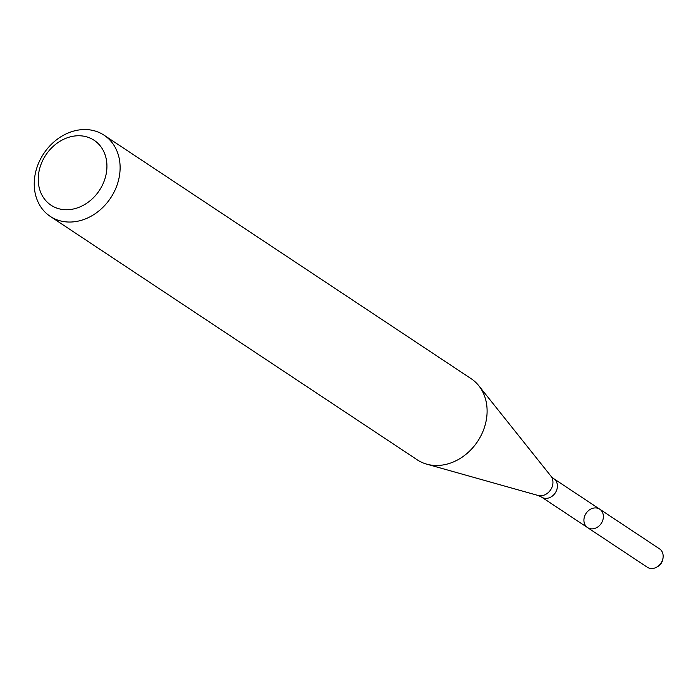 <?xml version="1.0" encoding="UTF-8"?>
<svg xmlns="http://www.w3.org/2000/svg" width="698" height="698" viewBox="0 0 698 698"><rect width="100%" height="100%" fill="white"/><g stroke="black" fill="none" stroke-linecap="round" stroke-linejoin="round"><path stroke-width="1.05" d="M599.756 509.2A11.037 9.1 123.6 0 1 601.231 523.43A11.037 9.1 123.6 0 1 587.55 527.601A11.037 9.1 123.6 0 1 585.308 514.662A11.037 9.1 123.6 0 1 597.488 508.188A11.037 9.1 123.6 0 1 599.756 509.2A11.037 9.1 123.6 0 1 601.231 523.43A11.037 9.1 123.6 0 1 587.55 527.601L647.316 567.247A11.037 9.1 123.6 0 0 656.478 567.265A11.037 9.1 123.6 0 0 663.1 557.283A11.037 9.1 123.6 0 0 659.523 548.846L553.776 478.697A11.037 9.1 123.6 0 1 555.259 492.928A11.037 9.1 123.6 0 1 541.569 497.098L587.55 527.601M104.098 135.211L471.089 378.656A48.703 40.135 123.6 0 1 478.776 385.706A48.703 40.135 123.6 0 1 477.615 441.424A48.703 40.135 123.6 0 1 426.731 464.161A48.703 40.135 123.6 0 1 417.247 459.825L50.256 216.38A48.703 40.135 123.6 0 1 40.379 159.319A48.703 40.135 123.6 0 1 94.117 130.735A48.703 40.135 123.6 0 1 104.098 135.211A48.703 40.135 123.6 0 1 110.624 197.988A48.703 40.135 123.6 0 1 50.256 216.38M86.124 136.703A38.966 32.108 123.6 0 1 93.139 198.014A38.966 32.108 123.6 0 1 38.469 183.522A38.966 32.108 123.6 0 1 86.124 136.703M663.1 557.283L662.987 558.426A9.161 7.556 123.6 0 1 657.49 566.715L656.478 567.265M553.776 478.697L550.897 476.088A12.023 9.912 123.6 0 1 550.609 489.848A12.023 9.912 123.6 0 1 538.045 495.458L426.731 464.161M541.569 497.098L538.045 495.458M550.897 476.088L478.776 385.706"/></g></svg>
